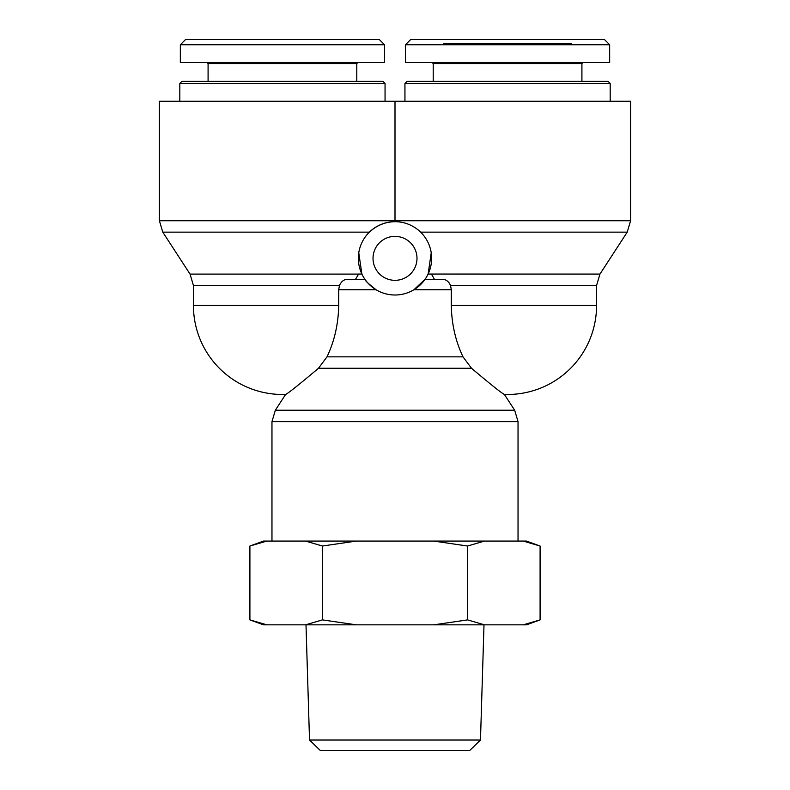 <?xml version="1.0" encoding="UTF-8"?>
<svg xmlns="http://www.w3.org/2000/svg" width="790" height="790" viewBox="0 0 790 790"><rect width="100%" height="100%" fill="white"/><g stroke="black" fill="none" stroke-linecap="round" stroke-linejoin="round"><path stroke-width="1.19" d="M355.569 279.295L358.581 274.061L361.889 274.061L358.769 252.84M431.231 252.84L428.111 274.061L431.419 274.061L434.431 279.295M431.419 274.061L599.956 274.091L627.221 232.142L630.608 220.726L395 220.726L395 221.704C385.293 221.832 376.751 225.318 369.384 232.142L162.78 232.142L190.044 274.091L358.551 274.091M416.992 258.35A21.992 21.992 0 0 1 384.009 277.389A21.992 21.992 0 0 1 384.009 239.311A21.992 21.992 0 0 1 416.992 258.35M365.187 279.67L347.254 279.295C343.887 279.482 341.28 281.546 339.433 285.496L338.713 289.762L338.713 305.473C338.337 324.117 334.427 341.25 326.991 356.853L318.479 368.268C298.709 384.928 287.757 393.637 285.615 394.417C287.757 393.637 298.709 384.928 318.479 368.268L471.521 368.268C491.291 384.928 502.243 393.637 504.385 394.417C502.243 393.637 491.291 384.928 471.521 368.268L463.009 356.853C455.573 341.25 451.663 324.117 451.288 305.473L451.288 289.762L450.567 285.496C448.72 281.546 446.113 279.482 442.746 279.295L424.971 279.443M514.655 410.217L275.345 410.217L271.967 421.623L518.033 421.623L514.655 410.217L504.385 394.417A89.003 89.003 0 0 0 596.569 305.473L451.288 305.473C451.663 324.117 455.573 341.25 463.009 356.853L326.991 356.853M518.033 421.623L518.033 541.071M424.842 279.621L423.519 281.368M375.132 289.14L372.771 287.491M370.204 285.338L368.012 283.146M366.777 281.734L365.81 280.519M364.921 279.295C364.625 280.203 368.357 283.699 376.119 289.762L338.713 289.762L339.433 285.496L193.431 285.496L190.044 274.091M599.956 274.091L596.569 285.496L450.567 285.496L451.288 289.762L413.881 289.762L425.079 279.295M431.646 258.35A36.646 36.646 0 0 0 386.952 222.592A36.646 36.646 0 0 0 361.889 274.061A36.646 36.646 0 0 0 431.646 258.35M448.819 282.474L449.658 283.62M395 221.704L395 101.278L630.608 101.278L630.608 220.726M395 220.726L159.392 220.726L159.392 101.278L395 101.278M179.814 83.483L385.056 83.483L382.962 81.39L181.907 81.39L179.814 83.483L179.814 101.278M282.435 39.5L185.581 39.5L180.347 44.734L384.513 44.734L379.279 39.5L282.435 39.5M207.039 62.538L208.086 63.585L356.784 63.585L357.831 62.538M384.532 44.734L384.532 62.538L180.337 62.538L180.337 44.734M507.565 83.483L610.186 83.483L608.093 81.39L407.038 81.39L404.944 83.483L507.565 83.483M604.419 39.5L410.721 39.5L405.487 44.734L609.653 44.734L604.419 39.5M571.437 43.687L443.694 43.687M432.17 62.538L433.216 63.585L581.914 63.585L582.961 62.538M609.663 44.734L609.663 62.538L405.468 62.538L405.468 44.734M309.522 740.033L320.315 750.5L469.685 750.5L480.478 740.033L309.522 740.033L305.997 624.841M540.093 619.893L526.486 624.841L523.178 624.841L540.093 619.893L540.093 546.028L523.178 541.071L526.486 541.071L540.093 546.028M467.552 619.893L484.468 624.841L433.71 624.841L467.552 619.893L467.552 546.028L433.71 541.071L484.468 541.071L467.552 546.028M322.448 619.893L356.29 624.841L305.532 624.841L322.448 619.893L322.448 546.028L305.532 541.071L356.29 541.071L322.448 546.028M249.907 619.893L266.822 624.841L263.514 624.841L249.907 619.893L249.907 546.028L266.822 541.071L263.514 541.071L249.907 546.028M484.468 624.841L523.178 624.841M356.29 624.841L433.71 624.841M266.822 624.841L305.532 624.841M305.532 541.071L266.822 541.071M433.71 541.071L356.29 541.071M523.178 541.071L484.468 541.071M420.616 232.142L627.221 232.142M338.713 305.473L193.431 305.473A89.003 89.003 0 0 0 285.615 394.417L275.345 410.217M271.967 421.623L271.967 541.071M596.569 285.496L596.569 305.473M159.392 220.726L162.78 232.142M193.431 305.473L193.431 285.496M385.056 101.278L385.056 83.483M208.086 63.585L208.086 81.39M356.784 63.585L356.784 81.39M610.186 101.278L610.186 83.483M404.944 101.278L404.944 83.483M433.216 63.585L433.216 81.39M581.914 63.585L581.914 81.39M480.478 740.033L484.003 624.841"/></g></svg>
